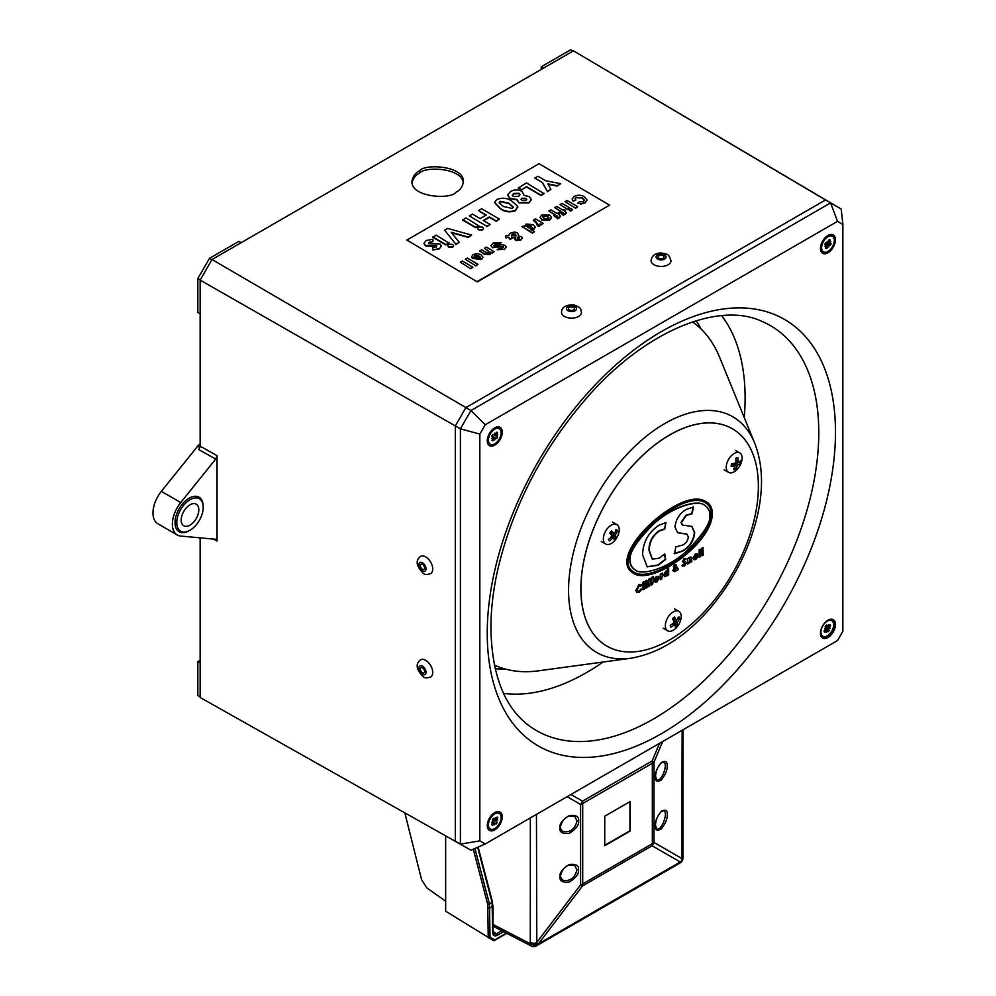 <?xml version="1.0" encoding="UTF-8"?>
<svg xmlns="http://www.w3.org/2000/svg" width="996" height="996" viewBox="0 0 996 996"><rect width="100%" height="100%" fill="white"/><g stroke="black" fill="none" stroke-linecap="round" stroke-linejoin="round"><path stroke-width="1.49" d="M675.774 628.314A11.217 6.474 -60 0 1 667.644 630.792A11.217 6.474 -60 0 1 667.644 617.831A11.217 6.474 -60 0 1 678.874 611.357A11.217 6.474 -60 0 1 675.774 628.314M677.865 617.495L679.571 618.84A19.721 14.405 160.9 0 1 677.716 621.591L677.168 623.21A19.721 7.196 46.1 0 1 677.367 625.227A6.611 3.81 120 0 1 675.363 627.144A19.721 7.196 -133.9 0 0 675.163 625.127L674.031 625.139A19.721 14.405 160.9 0 1 670.943 627.156A6.611 3.81 120 0 1 670.271 625.227A19.721 14.405 -19.1 0 0 673.358 623.21L673.931 621.591A19.721 7.196 -133.9 0 0 672.474 618.84L675.774 620.72A17.555 12.824 -19.1 0 0 676.595 619.661M672.711 618.566L675.935 619.661A19.721 7.196 46.1 0 0 674.479 616.91A6.611 3.81 120 0 0 672.474 618.84M675.935 619.661L677.068 619.649A19.721 14.405 -19.1 0 0 678.911 616.91A6.611 3.81 120 0 1 679.571 618.84M673.284 623.272L675.163 625.127M670.283 625.301A17.555 12.824 -19.1 0 0 672.238 624.019M674.217 619.437L674.23 619.437A17.555 6.399 -133.9 0 0 673.408 617.806M677.367 625.227L675.388 624.641A17.555 6.399 -133.9 0 0 675.226 622.338L673.931 621.591M675.388 624.641L673.445 623.01M674.031 625.139L672.748 623.633L673.894 623.633M675.774 620.72L677.716 621.591M677.168 623.21L675.226 622.338M675.188 622.313L675.786 620.732M741.933 460.127A11.217 6.474 -60 0 1 736.418 470.149A11.217 6.474 -60 0 1 728.574 472.365A11.217 6.474 -60 0 1 728.574 459.405A11.217 6.474 -60 0 1 739.791 452.931A11.217 6.474 -60 0 1 741.933 460.127M735.907 468.967A6.611 3.81 120 0 1 733.853 469.639A19.721 13.558 -108 0 0 735.023 466.75L734.363 465.904A19.721 8.69 -170.3 0 1 731.176 466.377A6.611 3.81 120 0 1 731.624 463.725A19.721 8.69 9.7 0 0 734.811 463.265L735.857 461.858A19.721 13.558 -108 0 0 735.795 458.247A6.611 3.81 120 0 1 737.849 457.575A19.721 13.558 72 0 1 737.924 461.21L738.609 462.032A19.721 8.69 9.7 0 0 740.526 460.837A6.611 3.81 120 0 1 740.065 463.489A19.721 8.69 -170.3 0 1 738.148 464.684L737.09 466.078A19.721 13.558 72 0 1 735.907 468.967L733.89 468.207M735.185 462.791L736.38 463.476A17.555 7.731 9.7 0 0 738.546 462.069L738.434 461.995M734.787 466.427A17.555 12.064 -108 0 0 735.322 464.883L733.081 463.563M731.338 464.821A17.555 7.731 9.7 0 0 733.28 464.485L735.023 466.75M734.363 465.904L731.911 463.7M735.895 460.824L736.007 460.899A17.555 12.064 -108 0 0 736.007 458.123M738.609 462.032L735.882 461.26M738.546 462.069L740.065 463.489M736.38 463.476L738.148 464.684M737.09 466.078L735.322 464.883M736.007 460.899L737.924 461.21M736.38 463.489L735.297 464.846M736.654 461.696L736.019 460.899M618.192 525.801A11.217 6.474 -60 0 1 616.088 538.824A11.217 6.474 -60 0 1 605.68 544.015A11.217 6.474 -60 0 1 605.68 531.055A11.217 6.474 -60 0 1 616.898 524.581A11.217 6.474 -60 0 1 618.192 525.801M616.113 537.404A6.611 3.81 120 0 1 614.271 539.67A19.721 4.308 -140.9 0 0 613.623 538.164L612.416 538.45A19.721 15.513 145.7 0 1 609.515 540.89A6.611 3.81 120 0 1 608.469 539.371A19.721 15.513 -34.3 0 0 611.37 536.931L611.693 535.35A19.721 4.308 -140.9 0 0 609.789 533.109A6.611 3.81 120 0 1 611.631 530.843A19.721 4.308 39.1 0 1 613.548 533.097L614.756 532.773A19.721 15.513 -34.3 0 0 616.387 529.623A6.611 3.81 120 0 1 617.433 531.142A19.721 15.513 145.7 0 1 615.789 534.317L615.453 535.898A19.721 4.308 39.1 0 1 616.113 537.404L614.171 536.869A17.555 3.835 -140.9 0 0 613.474 535.151L610.224 533.595M612.814 532.985L613.81 533.57A17.555 13.807 -34.3 0 0 614.208 532.922M610.785 534.404L614.171 536.869M613.287 537.803A6.611 3.81 120 0 0 614.046 536.807M611.532 536.234L613.623 538.164M610.523 532.051L611.905 532.86A17.555 3.835 -140.9 0 0 610.884 531.615M615.653 529.86L617.433 531.142M612.416 538.45L611.058 536.969L612.216 536.632M613.81 533.57L615.789 534.317M615.453 535.898L613.474 535.151M611.905 532.86L613.548 533.097M613.822 533.57L613.449 535.126M825.074 626.858L829.232 630.493L828.323 628.576L830.066 628.14L828.46 628.103L830.564 625.837A4.731 2.727 120 0 0 830.017 624.654L827.9 626.932L828.398 624.617L827.552 626.97L826.643 625.052A4.731 2.727 120 0 0 825.348 626.447L826.257 628.364L824.514 628.8L826.12 628.837L824.003 631.115A4.731 2.727 120 0 0 824.165 631.651A4.731 2.727 120 0 0 824.563 632.286L826.68 630.02L826.182 632.323L827.029 629.97L827.937 631.887A4.731 2.727 120 0 0 829.232 630.493M828.909 625.837L830.564 625.837M824.078 631.041L824.563 632.286M822.634 636.133A8.976 5.179 -60 0 1 822.447 636.046A8.976 5.179 -60 0 1 820.592 631.937A8.976 5.179 -60 0 1 820.604 631.464M826.543 621.18A8.976 5.179 -60 0 1 826.941 620.944A8.976 5.179 -60 0 1 831.423 620.496A8.976 5.179 -60 0 1 831.598 620.608M829.805 633.755A8.976 5.179 -60 0 1 822.796 636.245A8.976 5.179 -60 0 1 822.796 625.874A8.976 5.179 -60 0 1 831.772 620.695A8.976 5.179 -60 0 1 829.805 633.755M825.746 629.235L827.029 629.97M825.609 629.397L826.68 630.02M825.746 625.924L827.552 626.97M825.423 626.347L828.46 628.103M825.622 627.019L828.323 628.576M493.107 818.837L494.813 819.82L493.518 818.363A4.731 2.727 120 0 0 492.348 819.957A1.992 1.145 120 0 0 492.534 819.633M492.684 819.272L497.191 822.497L495.896 821.04L497.701 820.181L495.971 820.58L497.863 817.99A4.731 2.727 120 0 0 497.079 817.094L495.174 819.683L495.336 817.504L494.813 819.82M493.518 821.937L496.02 824.078A4.731 2.727 120 0 0 497.191 822.497M496.357 818.077L497.863 817.99M491.937 824.09L492.46 825.348L494.365 822.758L494.203 824.937L494.726 822.634M493.157 821.638L491.663 824.464A4.731 2.727 120 0 0 492.46 825.348M490.107 828.884A8.976 5.179 -60 0 1 489.932 828.797A8.976 5.179 -60 0 1 488.065 824.688A8.976 5.179 -60 0 1 494.414 813.695A8.976 5.179 -60 0 1 498.909 813.246A8.976 5.179 -60 0 1 499.071 813.359M498.336 825.223A8.976 5.179 -60 0 1 490.281 828.996A8.976 5.179 -60 0 1 490.281 818.637A8.976 5.179 -60 0 1 499.257 813.446A8.976 5.179 -60 0 1 498.336 825.223M493.568 821.874L491.825 822.273L493.643 821.401L492.348 819.957M493.344 822.173L494.365 822.758M493.057 818.899L495.971 820.58M492.796 819.247L495.896 821.04M491.825 435.875L496.655 438.576A4.731 2.727 120 0 0 497.627 436.833L495.958 435.974L497.763 434.667L495.946 435.551L497.527 432.712A4.731 2.727 120 0 0 496.506 432.189L494.925 435.028L495.946 435.551M496.12 432.862L497.527 432.712M494.576 434.829L494.688 433.086L494.551 435.252L492.871 434.393A4.731 2.727 120 0 0 491.912 436.136L493.58 436.995L491.775 438.315L493.593 437.418L492.012 440.257A4.731 2.727 120 0 0 493.032 440.792L494.614 437.954L494.85 439.896L494.987 437.717L496.655 438.576M492.447 439.485L493.032 440.792M490.107 444.154A8.976 5.179 -60 0 1 489.932 444.054A8.976 5.179 -60 0 1 488.065 439.946A8.976 5.179 -60 0 1 494.414 428.952A8.976 5.179 -60 0 1 498.909 428.504A8.976 5.179 -60 0 1 499.071 428.616M499.382 438.85A8.976 5.179 -60 0 1 490.281 444.253A8.976 5.179 -60 0 1 490.281 433.895A8.976 5.179 -60 0 1 499.257 428.716A8.976 5.179 -60 0 1 499.382 438.85M491.974 435.974L494.987 437.717M493.306 437.194L494.614 437.954M491.937 436.049L493.58 436.995M494.551 435.165L495.958 435.974M825.323 243.186L830.44 245.265A4.731 2.727 120 0 0 831.15 243.447L829.145 243.285L830.851 241.555L829.058 242.924L830.191 239.961A4.731 2.727 120 0 0 829.158 239.824A4.731 2.727 120 0 0 828.971 239.862L827.825 242.825L827.178 241.244L827.464 243.136L825.472 242.974A4.731 2.727 120 0 0 824.775 244.792L826.767 244.954L825.074 246.697L826.867 245.315L825.721 248.278A4.731 2.727 120 0 0 826.941 248.39L828.087 245.427L828.747 247.008L828.448 245.103L830.44 245.265M828.859 240.148L830.191 239.961M826.219 246.996L826.941 248.39M823.294 251.789A8.976 5.179 -60 0 1 823.119 251.689A8.976 5.179 -60 0 1 821.264 247.581A8.976 5.179 -60 0 1 827.601 236.587A8.976 5.179 -60 0 1 832.096 236.139A8.976 5.179 -60 0 1 832.27 236.251M833.465 244.58A8.976 5.179 -60 0 1 823.468 251.888A8.976 5.179 -60 0 1 823.468 241.53A8.976 5.179 -60 0 1 832.444 236.351A8.976 5.179 -60 0 1 833.465 244.58M826.344 244.717L825.385 243.671M825.311 243.285L828.448 245.103M825.124 243.709L828.087 245.427M825.024 243.958L826.767 244.954M828.025 242.327L829.058 242.924M827.925 242.576L829.145 243.285M425.753 660.348A9.972 5.802 59.6 0 1 432.202 669.075A9.972 5.802 59.6 0 1 430.695 676.994C426.848 678.214 424.396 678.139 423.325 676.782C416.166 669.511 415.245 663.859 420.586 659.8A9.972 5.802 59.6 0 1 425.753 660.348M422.541 666.224A4.992 2.901 59.6 0 1 425.516 674.093A4.992 2.901 59.6 0 1 419.366 670.47A4.992 2.901 59.6 0 1 422.541 666.224M422.516 667.843A2.988 1.743 59.6 0 1 424.458 670.47A2.988 1.743 59.6 0 1 423.972 672.848A2.988 1.743 59.6 0 1 420.972 671.142A2.988 1.743 59.6 0 1 420.947 667.693A2.988 1.743 59.6 0 1 422.516 667.843M424.607 556.366A9.972 5.802 59.6 0 1 431.965 564.931A9.972 5.802 59.6 0 1 430.695 573.584C426.848 574.804 424.396 574.729 423.325 573.36C416.166 566.101 415.245 560.449 420.586 556.39A9.972 5.802 59.6 0 1 424.607 556.366M421.968 562.541A4.992 2.901 59.6 0 1 425.778 570.235A4.992 2.901 59.6 0 1 419.677 567.782A4.992 2.901 59.6 0 1 421.968 562.541M422.167 564.259A2.988 1.743 59.6 0 1 424.383 566.849A2.988 1.743 59.6 0 1 423.972 569.438A2.988 1.743 59.6 0 1 420.972 567.732A2.988 1.743 59.6 0 1 420.947 564.271A2.988 1.743 59.6 0 1 422.167 564.259M581.465 312.445A9.972 5.802 -179.6 0 1 571.443 318.147A9.972 5.802 -179.6 0 1 561.52 312.296C561.694 307.241 565.765 304.751 573.721 304.826C582.56 308.362 580.195 308.523 581.465 312.445M572.862 305.909A4.992 2.901 -179.6 0 1 575.003 310.789A4.992 2.901 -179.6 0 1 566.687 309.395A4.992 2.901 -179.6 0 1 572.862 305.909M572.327 307.017A2.988 1.743 -179.6 0 1 574.505 308.71A2.988 1.743 -179.6 0 1 571.505 310.441A2.988 1.743 -179.6 0 1 568.529 308.66A2.988 1.743 -179.6 0 1 572.327 307.017M671.018 260.74A9.972 5.802 -179.6 0 1 661.008 266.442A9.972 5.802 -179.6 0 1 651.073 260.591C651.683 255.947 654.808 253.407 660.435 252.947C669.822 254.092 667.843 255.561 669.387 256.321L671.018 260.74M660.684 254.092A4.992 2.901 -179.6 0 1 665.577 258.263A4.992 2.901 -179.6 0 1 656.962 258.611A4.992 2.901 -179.6 0 1 660.684 254.092M660.846 255.25A2.988 1.743 -179.6 0 1 664.071 257.005A2.988 1.743 -179.6 0 1 661.058 258.736A2.988 1.743 -179.6 0 1 658.082 256.956A2.988 1.743 -179.6 0 1 660.846 255.25M701.284 329.203A208.239 120.23 120 0 0 696.117 320.762M495.224 668.727A208.239 120.23 120 0 0 505.109 668.988M494.414 665.042A198.353 114.515 120 0 0 538.512 670.818L630.468 658.294A136.091 78.572 -60 0 1 568.567 590.765A136.091 78.572 -60 0 1 568.567 590.217A136.091 78.572 -60 0 1 647.338 435.464A136.091 78.572 -60 0 1 754.694 443.108L719.573 357.203A198.353 114.515 120 0 0 692.519 321.907M580.867 588.661A125.496 72.459 120 0 0 637.938 651.434A125.496 72.459 120 0 0 637.963 651.434L637.988 651.434A125.471 72.434 120 0 0 758.367 486.235A125.471 72.434 120 0 0 752.528 453.055A125.496 72.459 120 0 0 752.503 453.006A125.496 72.459 120 0 0 653.5 445.959A125.496 72.459 120 0 0 580.867 588.661M752.503 453.006L752.528 453.055A125.471 72.434 120 0 0 606.913 501.237A125.471 72.434 120 0 0 637.988 651.434M485.226 843.973L837.499 640.577L842.877 631.265L842.877 224.486L837.499 221.373L485.226 424.769L479.848 434.082L479.848 840.861L485.226 843.973L470.971 850.235L460.389 844.122L460.389 428.853L455.309 425.927L455.309 841.197L460.389 844.122L479.848 840.861M820.467 633.182A10.595 6.113 120 0 0 822.659 638.038A10.595 6.113 120 0 0 833.254 631.912A10.595 6.113 120 0 0 833.254 619.686A10.595 6.113 120 0 0 825.086 622.525A10.595 6.113 120 0 0 820.467 633.182M820.467 248.452A10.595 6.113 -60 0 1 825.086 237.783A10.595 6.113 -60 0 1 833.254 234.944A10.595 6.113 -60 0 1 833.254 247.182A10.595 6.113 -60 0 1 822.659 253.295A10.595 6.113 -60 0 1 820.467 248.452M487.281 440.817A10.595 6.113 -60 0 1 491.9 430.148A10.595 6.113 -60 0 1 500.067 427.309A10.595 6.113 -60 0 1 500.067 439.547A10.595 6.113 -60 0 1 489.472 445.66A10.595 6.113 -60 0 1 487.281 440.817M487.281 825.547A10.595 6.113 120 0 0 489.472 830.403A10.595 6.113 120 0 0 500.067 824.277A10.595 6.113 120 0 0 500.067 812.051A10.595 6.113 120 0 0 491.9 814.89A10.595 6.113 120 0 0 487.281 825.547M836.092 206.072L573.459 50.833L211.999 259.52L470.971 410.526L830.602 202.898L825.522 199.972L465.891 407.601L455.309 425.927L200.134 280.088L200.134 446.171L217.028 455.658L215.696 459.069L198.802 449.582L200.134 446.171M837.499 221.373L830.602 202.898L841.184 209.011L842.877 224.486M479.848 434.082L460.389 428.853L470.971 410.526L485.226 424.769M822.335 637.826A10.595 6.113 120 0 0 832.581 631.526A10.595 6.113 120 0 0 832.905 619.512M832.905 234.77A10.595 6.113 -60 0 1 832.581 246.796A10.595 6.113 -60 0 1 822.335 253.084M499.718 427.135A10.595 6.113 -60 0 1 499.394 439.161A10.595 6.113 -60 0 1 489.148 445.449M489.148 830.191A10.595 6.113 120 0 0 499.394 823.891A10.595 6.113 120 0 0 499.718 811.877M189.999 504.81A12.462 7.196 120 0 0 181.857 515.791A12.462 7.196 120 0 0 183.762 525.776A12.462 7.196 120 0 0 196.224 518.58A12.462 7.196 120 0 0 196.224 504.188A12.462 7.196 120 0 0 189.999 504.81M216.244 539.346L180.737 536.06A23.68 13.67 -60 0 1 177.276 534.989A23.68 13.67 -60 0 1 180.737 502.557L215.696 459.069M215.696 539.185L217.028 541.065L213.381 538.973M217.028 455.658L217.028 541.065M200.134 697.474L465.891 847.297L200.134 697.474L200.134 537.79M211.999 259.52L200.134 280.088M455.882 192.278C451.3 199.673 410.937 197.582 411.958 181.459C412.78 176.392 415.295 172.881 419.49 170.901C424.072 163.493 464.422 165.585 463.414 181.72C462.592 186.775 460.077 190.298 455.882 192.278M573.459 50.833L825.522 199.972M177.276 534.989L157.878 523.784A23.68 13.67 -60 0 1 161.352 491.364L197.669 446.183A6.237 3.598 -60 0 1 200.134 444.091M412.033 182.629C413.253 178.16 415.743 175.01 419.49 173.204C423.91 166.444 461.621 167.216 463.314 183.015M189.999 499.718A18.7 10.794 120 0 0 177.786 516.189A18.7 10.794 120 0 0 180.65 531.179A18.7 10.794 120 0 0 189.999 530.245A18.7 10.794 120 0 0 202.213 513.774A18.7 10.794 120 0 0 199.349 498.784A18.7 10.794 120 0 0 189.999 499.718M200.233 279.901L197.831 278.519L197.831 312.495L200.134 313.815M197.831 278.519L209.496 258.325L211.899 259.707M209.496 258.325L238.916 241.343L241.206 242.663M541.251 69.434L541.251 66.782L543.542 68.102M541.251 66.782L570.671 49.8L572.961 51.12M200.134 662.925L197.831 661.605L197.831 695.569L200.134 696.889M197.831 661.605L200.134 660.273M406.829 240.061L477.345 281.88L609.564 205.139L539.048 163.718L406.829 240.061L477.345 281.88M477.345 281.482L609.564 205.139M560.711 183.675L557.187 185.704L547.85 183.887L550.888 189.34L547.377 191.369L542.459 182.567L534.827 178.072L537.989 176.255L545.634 180.737L560.711 183.675L557.187 186.103L548.111 184.347M534.827 178.072L542.459 182.567M547.377 191.369L542.459 182.965M550.888 189.34L547.364 191.78M526.461 182.903L544.09 193.672L540.928 195.49L526.461 186.999L521.493 189.863L518.331 188.007L526.461 182.903M544.09 193.261L540.928 195.091L526.461 186.588L521.493 189.863M521.493 189.464L518.331 187.609M518.991 202.474L516.899 199.486L509.927 198.204L507.624 195.004L510.487 191.606C514.148 189.464 517.957 189.365 521.904 191.282L524.095 195.328L529.212 196.623L531.341 199.511L529.038 202.474L518.991 202.873L516.899 199.885L509.927 198.602L507.624 195.204M525.95 200.582L526.735 199.536L525.813 198.316L521.829 198.216L521.033 199.275L522.004 200.557L525.95 200.582M518.617 196.386L519.949 194.631L519.028 193.286L513.687 193.448L512.305 195.141L513.314 196.498L518.617 196.386M526.71 199.735L525.813 198.727L521.817 198.627L521.045 199.486M531.329 199.71L529.038 202.885L518.991 202.873M519.924 194.83L519.028 193.685L513.687 193.846L512.33 195.341M517.646 206.259L515.555 210.268C509.927 212.285 504.823 211.625 500.241 208.301L494.589 202.4L496.929 199.437C502.47 197.382 507.512 198.005 512.056 201.292L517.646 206.259L517.808 207.454M512.317 208.45L513.289 207.118L508.856 203.097L500.117 201.279L499.394 203.109L503.403 206.483L512.317 208.45M499.245 202.487L499.394 203.109M517.646 206.67L515.555 210.666C509.927 212.683 504.823 212.036 500.241 208.712L494.589 202.599M513.264 207.33L508.856 203.508L500.104 201.69L499.382 203.508M499.345 219.095L496.182 220.925L489.397 216.941L483.297 220.465L490.082 224.449L486.907 226.279L469.29 215.92L472.453 214.09L480.134 218.61L486.235 215.086L478.553 210.567L481.715 208.737L499.345 219.095L496.182 221.336L489.397 217.352L483.645 220.664M478.553 210.567L485.886 215.285M469.29 215.92L486.907 226.279M490.082 224.449L486.907 226.677M471.656 235.081L468.282 237.036L451.225 232.292L459.206 242.277L455.832 244.219L444.602 230.176L447.652 228.408L471.656 235.081L468.269 237.434L451.636 232.815M444.602 230.176L455.832 244.219M459.206 242.277L455.832 244.618M576.099 197.37L575.078 198.714L575.825 200.059L573.111 200.831L572.177 198.926L574.256 196.386C577.705 194.755 581.066 194.855 584.341 196.685L587.018 199.947L584.901 202.711L580.618 203.831L577.593 203.296L579.211 201.889L583.27 201.603L584.415 200.096L582.461 197.955L576.099 197.37L575.103 198.914M575.825 200.059L573.111 201.242L572.19 199.125M582.461 197.955L576.099 197.768M584.391 200.296L582.461 198.353M577.593 203.296L580.618 203.831M584.901 202.711L580.618 204.242M587.005 200.146L584.889 203.122M565.579 210.393L564.495 211.028L566.351 212.696L563.151 214.974L562.005 214.065L563.089 213.567L562.977 212.509L560.96 213.057L559.466 212.185L560.96 211.326L554.722 207.654L556.764 206.483L563.001 210.144L564.085 209.521L565.579 210.393L564.832 211.227M554.722 207.654L560.611 211.526M559.466 212.185L560.96 213.057M562.454 212.198L560.96 213.468M563.089 213.567L562.454 212.596M563.089 213.978L562.977 212.907M562.005 214.065L563.151 214.974M565.106 214.14L563.151 215.385M566.326 212.907L565.106 214.551M559.715 213.779L558.632 214.401L560.499 216.082L557.299 218.361L556.142 217.439L557.225 216.954L557.125 215.883L555.108 216.443L553.614 215.559L555.108 214.7L548.871 211.04L550.9 209.87L557.138 213.53L558.221 212.907L559.715 213.779L558.98 214.613M548.871 211.04L554.76 214.899M553.614 215.559L555.108 216.443M556.602 215.584L555.108 216.842M557.225 216.954L556.59 215.983M557.225 217.352L557.125 216.294M556.142 217.439L557.299 218.361M559.242 217.526L557.299 218.771M560.462 216.281L559.242 217.925M541.787 214.974L549.829 215.111L551.523 217.452L549.792 219.668L541.874 219.606L540.118 217.215L541.787 214.974M548.995 217.987L547.688 216.63L543.281 215.846L543.903 218.423L548.298 218.796L547.688 216.219L543.281 215.846L542.559 216.854M548.298 218.796L549.008 217.775M551.51 217.638L549.792 220.066L541.874 220.004L540.118 217.427M543.268 216.257L542.583 217.053M525.091 226.067L526.1 224.025L533.159 224.648L535.238 227.088L533.993 228.794L530.781 229.416L534.541 231.632L532.511 232.803L521.941 226.59L525.017 225.768M531.964 228.619L531.229 226.291L526.934 225.681L527.78 227.648L531.976 228.221L531.229 225.893L529.075 224.996L526.386 226.08M531.976 228.221L532.561 227.399M534.541 231.632L532.511 233.201L521.941 226.59M535.213 227.287L533.981 229.192L530.768 229.815M518.294 237.633L517.273 237.558L517.571 238.928L519.464 238.916L519.601 237.919L518.294 237.633L517.198 238.081L517.571 238.928M519.464 238.916L519.601 237.919L518.281 238.032M508.807 237.222L505.943 237.471L505.607 235.853L508.583 235.517L510.438 233.064L514.496 232.018L517.248 232.74L518.555 234.658L518.132 236.027L521.543 236.687L522.365 237.882L520.771 239.737L515.492 240.073L515.094 237.459L511.608 237.197L512.28 238.181L510.039 239.003L508.807 237.222L505.943 237.882L505.607 235.853M515.828 235.84L515.33 233.985L512.392 233.985L511.421 235.479L515.828 235.84L516.04 235.093M518.543 234.857L518.331 236.027M522.352 238.094L520.771 240.136L515.48 240.484L514.695 239.052M514.92 237.857L511.82 237.621M512.28 238.181L510.039 239.401L508.794 237.621M519.464 239.314L519.601 238.318M515.816 236.239L515.33 234.396L512.392 234.396L511.421 235.878M501.212 242.663L499.32 243.908L494.925 244.082L494.265 246.161L501.984 244.73L505.072 245.402L506.205 247.008L504.225 249.286L497.141 249.747L499.046 248.49L502.432 248.265L503.179 246.659L492.248 247.344L490.966 245.526L493.219 243.012L501.212 242.663L499.307 244.319L494.925 244.481L494.265 246.56M492.248 247.344L490.978 245.738M502.233 246.473L492.248 247.755M503.49 247.22L502.233 246.871M497.141 249.747L504.225 249.286M506.192 247.207L504.225 249.697M493.767 245.39L494.265 246.161M537.865 224.586L533.346 220.402L535.387 218.821L543.119 223.365L541.077 224.947L540.206 224.436M543.119 223.365L541.089 224.536L540.006 223.901L539.683 225.507L538.077 225.93L536.62 224.523L537.865 224.175L535.649 221.336L533.358 219.992M536.62 224.523L538.077 225.93M540.006 223.901L539.683 225.905L538.077 226.341M540.006 224.312L539.683 225.905L540.006 224.312M465.891 217.875L478.777 225.855L475.615 227.673L462.729 220.104L465.891 217.875M478.777 225.445L475.615 227.673M475.615 227.275L462.729 219.705M489.198 252.909L487.891 250.345L484.367 248.278L486.409 247.095L494.141 251.639L492.099 252.81L490.991 252.162L489.883 254.652L484.405 254.229L479.624 251.017L481.666 249.847L485.625 252.175L489.198 252.909L489.795 252.075M489.883 254.254L484.405 253.818L479.624 251.017M491.028 252.835L490.991 252.162M490.978 252.561L489.883 254.652M492.099 252.81L491.04 252.598M494.141 251.639L492.099 253.221M484.367 248.278L487.891 250.743L489.198 253.32M503.64 931.708L497.415 935.294C494.539 936.601 492.958 935.692 492.647 932.555A1.245 0.722 -0 0 0 493.02 932.044L493.767 934.024L496.543 933.787L501.797 930.75M492.647 932.555L492.124 902.563L493.02 905.85L493.02 932.044M474.955 848.48L489.484 904.094L490.007 937.112L488.227 937.522L487.754 904.468L473.312 849.202M490.007 937.112L494.788 939.875L493.518 940.585L488.264 937.547M506.429 933.152L493.518 940.585L445.648 911.203L445.648 835.905M404.849 812.923L421.594 879.742L426.96 888.021L445.648 901.206M656.588 828.759C660.896 832.208 668.727 812.973 663.784 810.756L661.058 811.827C657.696 815.375 655.841 819.833 655.48 825.174L656.588 828.759M562.516 831.374L562.516 831.374C569.911 832.98 574.767 829.481 577.095 820.878L574.518 816.147L568.928 816.16C561.022 818.749 559.478 829.88 560.599 828.535L562.516 831.374M604.746 845.318L629.958 830.764L629.958 801.656M536.458 814.392L536.807 944.357A4.992 2.54 65.1 0 1 535.811 946.2L679.297 863.457A4.992 2.876 -120 0 0 680.243 862.001L681.75 860.681A4.992 3.187 -125.7 0 1 680.791 862.486L680.791 862.486A4.992 4.992 0 0 0 682.845 858.938L682.845 858.938A4.992 3.187 -174.3 0 1 681.75 860.681L682.148 730.267M630.306 801.456L604.746 816.21L604.746 845.729L630.306 830.975L630.306 801.456M537.417 945.366A4.992 2.876 -120 0 0 538.363 943.922L536.807 944.357A4.992 3.175 -174 0 1 530.283 943.772L530.345 817.915M493.02 924.45L530.283 943.772A4.992 2.876 -62.6 0 0 531.416 946.1A4.992 4.992 0 0 0 535.811 946.2L535.811 946.2A4.992 2.54 65.1 0 1 533.806 945.802M682.845 858.938L682.932 857.158A4.992 2.876 180 0 1 682.148 858.701L654.036 842.467A12.462 11.168 120 0 1 652.131 845.778A12.462 7.196 -120 0 0 652.33 843.687A12.462 7.196 -0 0 0 654.036 842.467L654.036 762.077A12.462 1.121 22.7 0 0 652.131 760.969L659.501 743.352M567.11 796.688L580.593 804.469A12.462 7.196 -0 0 0 582.71 803.498L582.71 883.888A12.462 7.196 -120 0 1 582.498 885.967L538.363 943.922L680.243 862.001L652.131 845.778L582.498 885.967A12.462 1.121 -142.7 0 1 580.593 884.871L580.593 804.469A12.462 8.939 -60 0 0 582.498 801.17L652.131 760.969A12.462 7.196 -120 0 1 652.33 763.297L582.71 803.498A12.462 7.196 -120 0 0 582.498 801.17L570.932 794.484M662.626 741.547L654.036 762.077A12.462 7.196 -0 0 1 652.33 763.297L652.33 843.687L582.71 883.888A12.462 7.196 -0 0 1 580.593 884.871L536.458 942.814A4.992 2.876 180 0 1 530.345 942.477M562.591 880.128L562.591 880.128C569.886 881.721 574.68 878.26 576.983 869.769L574.443 865.101L568.928 865.113C561.122 867.665 559.59 878.659 560.711 877.339L562.591 880.128M656.638 779.793C660.896 783.192 668.615 764.206 663.734 762.015L661.058 763.073C657.734 766.584 655.903 770.979 655.555 776.258L656.638 779.793M711.43 513.737C711.356 508.732 709.513 505.196 705.927 503.129C682.497 485.961 605.942 556.577 634.079 572.19C652.355 585.162 712.7 541.314 711.43 513.737M633.904 572.09C652.392 584.714 712.339 540.99 711.082 513.538C711.007 508.607 709.227 505.109 705.741 503.03M712.314 513.226C712.215 507.898 710.285 504.175 706.538 502.046C682.746 484.479 604.746 556.042 633.456 573.273C652.305 586.258 713.074 542.596 712.314 513.226M706.363 501.947L706.189 501.835C682.385 484.28 604.398 555.83 633.107 573.074L633.282 573.173M709.662 514.758C709.961 511.023 708.293 507.86 704.67 505.283C698.495 499.693 673.769 506.093 654.335 523.323C636.544 541.052 628.538 553.465 630.331 560.561C630.045 564.296 631.713 567.459 635.324 570.036C641.511 575.626 666.237 569.226 685.659 551.996C703.462 534.267 711.468 521.854 709.662 514.758M704.496 505.184L704.321 505.084C698.146 499.482 673.408 505.881 653.986 523.124C636.183 540.853 628.19 553.266 629.982 560.362C629.696 564.097 631.352 567.247 634.975 569.837L635.149 569.936M664.706 529.175L665.975 522.564L659.041 525.178C648.433 532.3 642.943 542.173 642.582 554.809L647.201 566.861L658.244 565.23L665.664 559.466L664.755 553.913L659.302 558.171L652.38 559.142L649.342 550.502C649.255 542.397 652.579 535.898 659.34 531.017L664.706 529.175L665.589 522.589M675.786 546.929L674.529 553.751L682.671 551.137C689.767 547.165 693.776 541.015 694.722 532.686L691.971 526.448L682.434 525.066L681.389 522.601L686.244 515.48L692.133 513.749L693.477 507.001L686.369 509.404C679.67 513.264 675.861 519.153 674.964 527.071L677.654 532.736L687.028 534.192L688.298 537.006C687.85 540.641 686.057 543.306 682.932 544.974L675.786 546.929M652.206 559.042L648.994 550.302C648.894 542.185 652.231 535.686 658.991 530.806L664.357 528.963M647.027 566.761L657.895 565.031L665.316 559.254L664.481 554.199M674.18 553.552L682.322 550.937C689.419 546.966 693.428 540.816 694.361 532.486L691.797 526.349M682.272 524.954L681.027 522.402L685.895 515.281L691.784 513.55L693.079 507.026M677.479 532.636L686.854 534.105M639.245 584.752L641.872 584.652L641.063 586.022L639.195 586.059L637.129 589.707L637.714 591.151L639.22 590.977L641.063 588.873L641.847 589.383L639.22 592.259L636.942 592.545L636.021 590.342L638.884 584.552L641.524 584.453M636.021 590.342L638.884 584.552M636.768 592.433L635.672 590.142M641.063 588.873L639.22 590.977M637.565 591.026L638.872 590.777M642.993 589.483L642.993 582.174L644.101 581.54L644.462 589.047L642.993 589.483M643.354 589.682L642.993 582.174M643.354 582.374L644.462 581.739M645.508 581.49L646.217 580.232L647.276 580.892L646.578 582.162L645.508 581.49M646.578 582.162L645.856 581.701L646.566 580.431L647.276 580.892M645.657 587.951L645.657 582.735L646.765 582.1L647.126 587.515L645.657 587.951M646.018 588.15L645.657 582.735M646.018 582.946L647.126 582.299M650.5 580.357L649.703 586.022L648.595 586.656L647.848 581.477L649.392 578.39L650.575 578.303L649.79 580.083L649.778 580.768L650.5 580.357L649.79 580.357M648.209 582.772L647.848 581.477M648.595 586.656L648.247 582.747M648.209 581.676L649.392 578.39M649.753 578.601L650.575 578.303M653.476 578.639L652.691 584.291L651.583 584.938L650.836 579.759L652.38 576.672L653.563 576.584L652.766 578.365L652.766 579.05L653.476 578.639L652.766 578.639M651.583 584.938L650.836 579.759M651.185 579.958L652.38 576.672M652.729 576.871L653.563 576.584M655.331 578.178L656.862 576.584L658.555 576.41L659.228 577.917L656.874 581.975L655.244 582.137L654.97 577.966L656.513 576.385L658.368 576.323M656.887 577.755L655.667 579.971L656.887 580.78L658.119 578.552L656.538 577.556M655.667 579.971L656.887 580.78L657.771 578.352M655.069 582.013L654.21 580.419L654.97 577.966M655.318 579.759L656.538 580.568M660.273 579.51L660.273 574.306L661.22 573.758L661.581 574.605L662.651 572.974L661.73 579.074L660.273 579.51M660.622 579.709L660.273 574.306M661.22 574.393L662.191 573.098M660.622 574.505L661.581 573.957M667.557 571.106L667.557 568.405L668.665 567.757L668.665 575.066L664.668 576.734L664.008 575.165L666.137 571.231L667.557 571.106L667.208 568.193L668.665 567.757M666.361 572.289L665.104 574.518L666.374 575.302L667.644 573.049L666.013 572.09M665.104 574.518L666.374 575.302L667.283 572.837M664.506 576.622L663.647 574.966L665.776 571.032L667.208 570.907M664.755 574.306L666.013 575.103M676.658 568.293L677.342 567.247L678.388 569.463L674.778 571.629L673.209 570.87L674.317 568.168L673.682 566.936L675.188 564.545L676.682 565.18L675.686 567.596L676.658 568.293M674.778 571.629L672.848 570.671L674.429 571.43L672.848 570.671L673.956 567.969L673.333 566.736L674.84 564.346L676.682 565.18M675.101 566.998L675.188 565.74L675.101 566.998M674.74 566.786L675.188 565.74M675.848 569.5L674.877 568.816L674.317 570.173L675.848 569.5L674.877 568.816M674.317 570.173L675.5 569.289L674.529 568.616L675.599 569.351M676.309 568.081L677.342 567.247M674.84 564.346L676.334 564.981L674.84 564.346M684.352 558.706L686.045 558.868L683.829 560.748L686.207 563.101L684.352 566.201L682.409 565.803L685.099 563.811L682.721 561.458L683.991 558.507L685.696 558.656M682.721 561.458L683.991 558.507M683.318 562.591L685.099 563.811L682.372 561.246M682.77 566.251L682.061 565.604L683.032 564.359L684.401 564.894L684.75 563.611M683.032 564.359L684.04 564.695M683.941 561.034L685.198 561.62M683.58 560.835L684.775 561.47M690.689 562.354L689.892 558.706L688.871 563.412L687.414 563.848L687.414 558.632L688.522 557.997L688.871 558.756L689.879 557.113L691.398 557.187L691.797 561.719L690.34 562.155L689.543 558.507M687.763 564.047L687.414 558.632M690.24 557.324L691.398 557.187M688.522 558.544L689.879 557.113M687.763 558.843L688.871 558.196M698.022 555.594L694.461 557.897L695.718 558.445L697.71 557.274L695.706 559.553L694.013 559.777L693.353 558.246L695.656 554.187L697.362 553.963L698.022 555.594M694.461 557.897L695.718 558.445L696.428 557.088L697.71 557.274M694.536 556.839L696.914 555.469L695.743 555.233L694.536 556.839M694.747 556.316L696.914 555.469L695.743 555.233M694.112 557.685L695.37 558.246M693.851 559.652L693.004 558.034L695.308 553.988L697.175 553.876M696.565 555.27L695.395 555.033M699.142 557.063L699.142 549.755L700.25 549.12L700.611 556.627L699.142 557.063M699.503 557.274L699.142 549.755M699.503 549.966L700.611 549.319M701.807 555.531L701.807 548.223L702.915 547.576L703.276 555.096L701.807 555.531M702.168 555.731L701.807 548.223M702.168 548.423L703.276 547.788M483.421 228.607L482.624 229.939L478.429 229.852L477.532 228.37M482.624 229.541L478.429 229.454L477.507 228.171L478.304 227.026L482.537 227.125L483.446 228.408L482.624 229.939M453.591 245.825L452.794 247.17L448.586 247.083L447.69 245.589M452.794 246.759L448.598 246.672L447.677 245.39L448.474 244.257L452.707 244.356L453.603 245.626L452.794 247.17M436.061 235.106L448.935 243.074L445.772 244.904L432.899 237.334L436.061 235.106M448.947 242.663L445.772 244.904M445.772 244.493L432.899 236.924M436.298 246.809L436.634 245.701L425.529 245.502L423.96 243.31L426.188 240.534L432.799 239.239L433.011 241.605L429.064 242.302L428.691 243.671L439.908 243.945L441.303 245.95L439.361 248.863L432.936 249.996L432.799 247.257L436.298 246.809L436.634 245.701L432.725 246.46L425.529 245.9L423.96 243.51M439.361 248.465L432.936 249.996M441.29 246.149L439.361 248.863M433.011 241.605L429.064 242.7M436.285 247.22L436.622 246.112M432.936 249.585L432.799 247.257M565.081 201.678L575.663 208.289L565.081 201.678L567.122 200.495L577.692 206.72L575.663 208.289M577.692 206.72L575.663 207.89M568.853 209.77L570.621 211.202L568.853 209.77L570.895 208.587L572.65 209.621L570.621 211.202M572.65 209.621L570.621 210.803M560.038 204.591L567.77 209.534L560.038 204.591L562.08 203.408L569.799 207.952L567.77 209.534M569.799 207.952L567.77 209.123M478.379 255.935L474.806 255.374L474.582 256.769L472.278 257.79L471.731 256.482L473.312 254.503L477.57 253.569L480.968 254.677L482.948 257.13L481.491 259.097L473.225 258.499L478.379 255.524L474.806 255.374L474.582 257.18L472.278 258.188L471.743 256.682M479.562 256.258L476.474 258.039L479.91 258.275L480.52 257.329L479.562 256.258L476.847 258.238M479.91 258.275L480.52 257.528M474.793 255.785L474.582 257.18M482.935 257.329L481.491 259.508L473.225 258.499M480.52 257.74L479.562 256.669M465.331 259.271L475.901 265.882L465.331 259.271L467.361 258.089L477.943 264.301L475.901 265.882M477.943 264.301L475.914 265.484M460.289 262.185L470.859 268.796L460.289 262.185L462.318 261.002L472.901 267.214L470.859 268.796M472.901 267.214L470.859 268.397M487.243 633.195A246.236 142.167 120 0 0 748.419 656.526A246.236 142.167 120 0 0 748.419 308.287A246.236 142.167 120 0 0 487.243 633.195M528.403 725.213A233.836 135.008 120 0 0 770.356 595.596A233.836 135.008 120 0 0 761.629 321.247C719.51 301.614 647.276 329.626 589.308 394.989C543.53 446.88 513.002 505.134 497.726 569.749C493.182 590.255 490.904 609.714 490.904 628.103C491.763 674.491 504.262 706.861 528.403 725.213M503.565 693.378A224.2 129.443 120 0 0 603.115 662.016M744.249 417.561A224.2 129.443 120 0 0 721.639 315.657M189.564 530.495A19.945 11.516 -60 0 1 189.116 530.756A19.945 11.516 -60 0 1 175.01 522.439A19.945 11.516 -60 0 1 189.414 498.025A19.945 11.516 -60 0 1 203.209 506.852M180.737 502.557L161.352 491.364M199.922 447.49L197.669 446.183M497.415 935.294A1.245 0.722 -120 0 0 496.543 933.787L493.02 931.596M488.227 907.879A1.245 0.722 180 0 0 490.007 907.891L492.647 906.36A1.245 0.722 -0 0 0 493.02 905.85M487.754 904.468L492.124 902.563L477.682 847.285M655.356 776.643C655.019 772.809 656.987 768.115 661.257 762.55C665.527 760.384 667.482 761.517 667.158 765.949C667.482 769.784 665.527 774.49 661.257 780.042C656.987 782.221 655.019 781.088 655.356 776.643M655.293 825.56C654.945 821.688 656.937 816.932 661.257 811.304C665.577 809.113 667.557 810.258 667.22 814.753C667.557 818.625 665.577 823.381 661.257 829.008C656.937 831.199 654.945 830.054 655.293 825.56M578.514 869.857C579.05 873.803 575.962 877.862 569.264 882.02C562.566 882.78 559.478 880.999 560.001 876.667C559.478 872.733 562.566 868.674 569.264 864.516C575.962 863.756 579.05 865.536 578.514 869.857M578.626 820.965C579.162 824.949 576.037 829.058 569.264 833.266C562.491 834.038 559.366 832.233 559.901 827.85C559.366 823.866 562.491 819.77 569.264 815.562C576.037 814.778 579.162 816.583 578.626 820.965M678.874 611.357L674.466 608.805M667.644 630.792L663.236 628.239M739.791 452.931L735.384 450.391M728.574 472.365L724.167 469.813M616.898 524.581L612.49 522.041M605.68 544.015L601.273 541.475M488.065 821.214L488.065 824.688M491.414 815.425L494.414 813.695M488.065 436.485L488.065 439.946M491.414 430.683L494.414 428.952M821.264 244.12L821.264 247.581M824.601 238.318L827.601 236.587M754.694 443.108C762.911 464.323 763.695 489.011 757.06 517.161C748.805 550.664 733.118 581.066 710.024 608.382C685.26 636.942 658.742 653.575 630.468 658.294M478.13 847.086L492.51 902.127M494.265 940.585L506.815 933.352M531.416 946.1L493.02 926.193M680.791 862.486L679.297 863.457M682.932 857.158L682.932 729.819"/></g></svg>
